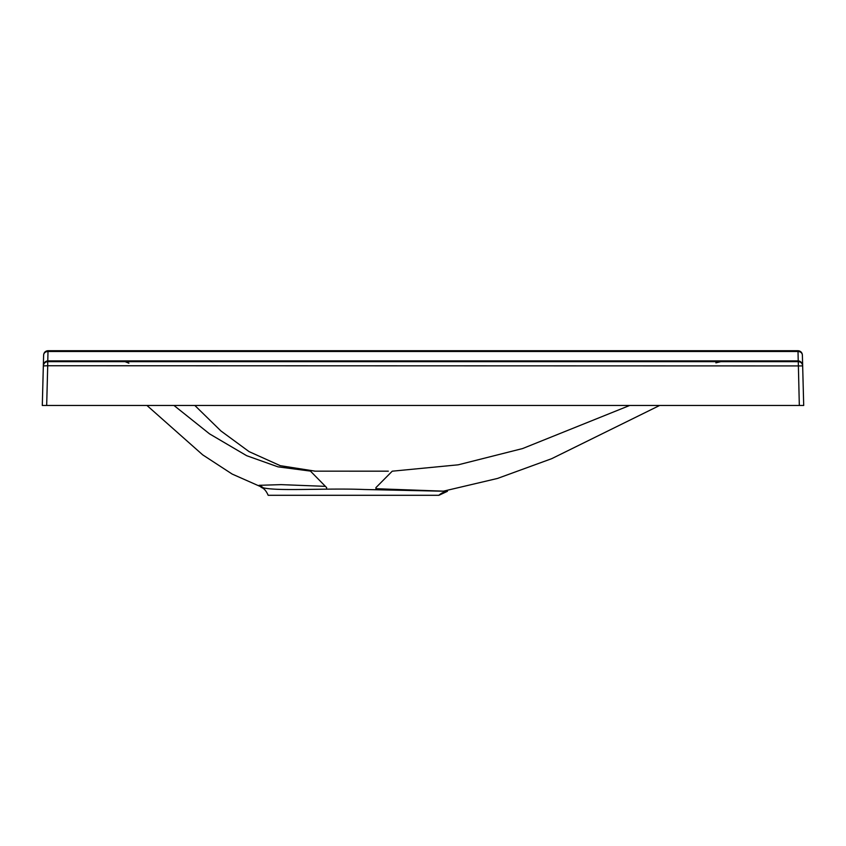 <?xml version="1.0" encoding="UTF-8"?>
<svg xmlns="http://www.w3.org/2000/svg" width="846" height="846" viewBox="0 0 846 846"><rect width="100%" height="100%" fill="white"/><g stroke="black" fill="none" stroke-linecap="round" stroke-linejoin="round"><path stroke-width="1.27" d="M388.325 471.18L314.68 471.169M194.844 405.477L220.891 430.931L249.084 451.627L280.259 465.67L315.283 471.18M146.961 405.477L202.68 454.841L232.185 474.077L263.339 487.846C279.233 491.431 325.964 487.952 364.393 489.506L447.439 491.304L438.926 495.291L268.161 495.291C264.83 487.55 261.171 487.761 261.044 487.169L263.339 487.846M375.931 495.291L438.841 495.291A16.434 16.402 -90.2 0 1 447.344 491.304L375.931 488.713M659.626 405.477L551.655 458.691L497.501 478.445L443.177 491.23M325.414 486.355L281.115 484.631L259.119 485.308L261.15 487.211M283.569 495.291L326.641 495.291M42.3 405.477L43.622 354.971L42.3 405.477L803.7 405.477L802.378 354.971L803.7 405.477M43.336 365.927C43.675 362.892 45.145 361.221 47.736 360.893L47.714 361.654A4.378 4.378 0 0 0 43.336 365.927A4.378 4.378 0 0 1 47.714 361.654C45.124 361.919 43.664 363.346 43.336 365.927L47.714 365.736L47.714 361.654L798.286 361.654L798.264 360.893C800.855 361.221 802.325 362.892 802.664 365.927A4.378 4.378 0 0 0 798.286 361.654A4.378 4.378 0 0 1 802.664 365.927L47.714 365.736L46.678 405.477M47.767 361.654L48.011 350.709L798 350.709C800.591 350.963 802.05 352.391 802.378 354.971C802.05 352.391 800.591 350.963 798 350.709L797.99 351.471L47.979 351.471C45.398 351.672 43.939 352.835 43.622 354.971C43.95 352.391 45.409 350.963 48 350.709C45.409 350.963 43.95 352.391 43.622 354.971L43.632 354.781M802.378 354.971C802.061 352.835 800.602 351.672 798.021 351.471L798.233 361.654M259.119 485.308A16.434 16.349 36.9 0 1 263.265 487.825M799.322 405.477L798.286 361.654M47.767 360.893L798.233 360.893M798.021 351.471L798 350.709M47.979 351.471L48 350.709M326.641 489.157L326.641 487.603L310.514 471.18M173.99 405.477L209.533 433.861L246.651 455.687L277.943 466.833L311.053 471.18M375.931 489.728L375.931 487.613L392.237 471.19L458.225 464.814L522.585 448.56L629.667 405.477M715.885 362.849L720.845 361.654M128.888 363.198L125.081 361.654M802.294 364.288L802.664 365.927M802.368 354.781L802.008 353.332"/></g></svg>
